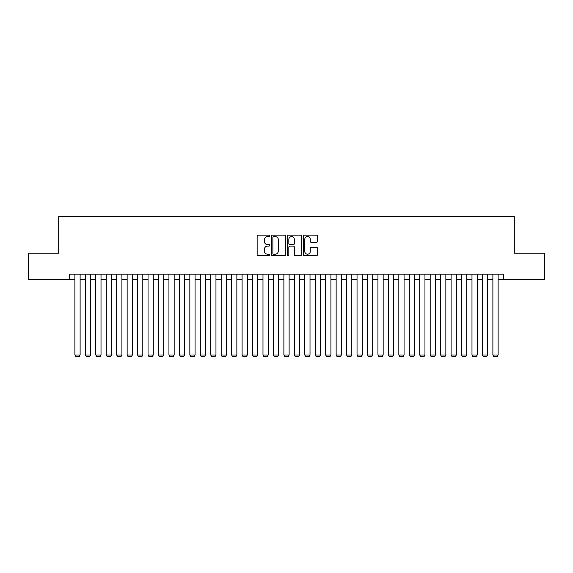 <?xml version="1.0" encoding="UTF-8"?>
<svg xmlns="http://www.w3.org/2000/svg" width="573" height="573" viewBox="0 0 573 573"><rect width="100%" height="100%" fill="white"/><g stroke="black" fill="none" stroke-linecap="round" stroke-linejoin="round"><path stroke-width="0.86" d="M269.783 235.84A0.716 0.716 0 0 0 269.059 235.123L258.165 235.123A1.024 1.024 0 0 0 257.141 236.148L257.141 254.613A1.024 1.024 0 0 0 258.165 255.637L269.059 255.637A0.716 0.716 0 0 0 269.783 254.921A0.716 0.716 0 0 0 269.059 254.204L267.655 254.204A3.28 3.28 0 0 1 264.368 250.917L264.368 249.377A3.28 3.28 0 0 1 267.655 246.096L269.059 246.096A0.716 0.716 0 0 0 269.783 245.38A0.716 0.716 0 0 0 269.059 244.664L267.655 244.664A3.28 3.28 0 0 1 264.368 241.376L264.368 239.843A3.28 3.28 0 0 1 267.655 236.556L269.059 236.556A0.716 0.716 0 0 0 269.783 235.84M316.475 242.358A1.024 1.024 0 0 0 317.499 241.326L317.499 236.148A1.024 1.024 0 0 0 316.475 235.123L304.37 235.123A1.024 1.024 0 0 0 303.346 236.148L303.346 254.613A1.024 1.024 0 0 0 304.37 255.637L316.475 255.637A1.024 1.024 0 0 0 317.499 254.613L317.499 248.353A1.024 1.024 0 0 0 316.475 247.328L311.297 247.328A1.024 1.024 0 0 0 310.272 248.353L310.272 251.454A2.743 2.743 0 0 1 307.529 254.204A2.743 2.743 0 0 1 304.786 251.454L304.786 239.299A2.743 2.743 0 0 1 307.529 236.556A2.743 2.743 0 0 1 310.272 239.299L310.272 241.326A1.024 1.024 0 0 0 311.297 242.358L316.475 242.358M69.662 279.345L28.65 279.345L28.65 253.216L58.697 253.216L58.697 216.644L514.303 216.644L514.303 253.216L544.35 253.216L544.35 279.345L503.338 279.345L503.338 274.116L69.662 274.116L69.662 279.345L74.891 279.345M285.605 236.148A1.024 1.024 0 0 0 284.573 235.123L272.476 235.123A1.024 1.024 0 0 0 271.444 236.148L271.444 254.613A1.024 1.024 0 0 0 272.476 255.637L284.573 255.637A1.024 1.024 0 0 0 285.605 254.613L285.605 236.148M288.427 235.123L300.524 235.123A1.024 1.024 0 0 1 301.556 236.148L301.556 254.613A1.024 1.024 0 0 1 300.524 255.637L295.346 255.637A1.024 1.024 0 0 1 294.321 254.613L294.321 247.121A1.024 1.024 0 0 0 293.297 246.096L289.859 246.096A1.024 1.024 0 0 0 288.835 247.121L288.835 254.921A0.716 0.716 0 0 1 288.119 255.637A0.716 0.716 0 0 1 287.395 254.921L287.395 236.148A1.024 1.024 0 0 1 288.427 235.123M80.113 279.345L85.341 279.345M90.563 279.345L95.791 279.345M101.013 279.345L106.241 279.345M111.463 279.345L116.691 279.345M121.913 279.345L127.142 279.345M132.363 279.345L137.592 279.345M142.813 279.345L148.042 279.345M153.263 279.345L158.492 279.345M163.713 279.345L168.942 279.345M174.163 279.345L179.392 279.345M184.613 279.345L189.842 279.345M195.064 279.345L200.292 279.345M205.514 279.345L210.735 279.345M215.964 279.345L221.185 279.345M226.414 279.345L231.635 279.345M236.864 279.345L242.085 279.345M247.314 279.345L252.535 279.345M257.764 279.345L262.986 279.345M268.214 279.345L273.436 279.345M278.664 279.345L283.886 279.345M289.114 279.345L294.336 279.345M299.564 279.345L304.786 279.345M310.014 279.345L315.236 279.345M320.465 279.345L325.686 279.345M330.915 279.345L336.136 279.345M341.365 279.345L346.586 279.345M351.815 279.345L357.036 279.345M362.265 279.345L367.486 279.345M372.708 279.345L377.936 279.345M383.158 279.345L388.387 279.345M393.608 279.345L398.837 279.345M404.058 279.345L409.287 279.345M414.508 279.345L419.737 279.345M424.958 279.345L430.187 279.345M435.408 279.345L440.637 279.345M445.858 279.345L451.087 279.345M456.309 279.345L461.537 279.345M466.759 279.345L471.987 279.345M477.209 279.345L482.437 279.345M487.659 279.345L492.887 279.345M498.109 279.345L503.338 279.345M273.6 236.556A0.716 0.716 0 0 0 272.884 237.279L272.884 253.481A0.716 0.716 0 0 0 273.6 254.204L275.09 254.204A3.28 3.28 0 0 0 278.371 250.917L278.371 239.843A3.28 3.28 0 0 0 275.09 236.556L273.6 236.556M294.321 239.356A2.743 2.743 0 0 0 291.578 236.613A2.743 2.743 0 0 0 288.835 239.356L288.835 243.64A1.024 1.024 0 0 0 289.859 244.664L293.297 244.664A1.024 1.024 0 0 0 294.321 243.64L294.321 239.356M80.113 274.116L80.113 355.002L74.891 355.002L74.891 274.116M80.113 355.002L79.332 356.356L75.672 356.356L74.891 355.002M90.563 274.116L90.563 355.002L85.341 355.002L85.341 274.116M90.563 355.002L89.782 356.356L86.122 356.356L85.341 355.002M101.013 274.116L101.013 355.002L95.791 355.002L95.791 274.116M101.013 355.002L100.232 356.356L96.572 356.356L95.791 355.002M111.463 274.116L111.463 355.002L106.241 355.002L106.241 274.116M111.463 355.002L110.682 356.356L107.022 356.356L106.241 355.002M121.913 274.116L121.913 355.002L116.691 355.002L116.691 274.116M121.913 355.002L121.132 356.356L117.472 356.356L116.691 355.002M132.363 274.116L132.363 355.002L127.142 355.002L127.142 274.116M132.363 355.002L131.582 356.356L127.922 356.356L127.142 355.002M142.813 274.116L142.813 355.002L137.592 355.002L137.592 274.116M142.813 355.002L142.032 356.356L138.372 356.356L137.592 355.002M153.263 274.116L153.263 355.002L148.042 355.002L148.042 274.116M153.263 355.002L152.482 356.356L148.822 356.356L148.042 355.002M163.713 274.116L163.713 355.002L158.492 355.002L158.492 274.116M163.713 355.002L162.933 356.356L159.273 356.356L158.492 355.002M174.163 274.116L174.163 355.002L168.942 355.002L168.942 274.116M174.163 355.002L173.383 356.356L169.723 356.356L168.942 355.002M184.613 274.116L184.613 355.002L179.392 355.002L179.392 274.116M184.613 355.002L183.833 356.356L180.173 356.356L179.392 355.002M195.064 274.116L195.064 355.002L189.842 355.002L189.842 274.116M195.064 355.002L194.283 356.356L190.623 356.356L189.842 355.002M205.514 274.116L205.514 355.002L200.292 355.002L200.292 274.116M205.514 355.002L204.733 356.356L201.073 356.356L200.292 355.002M215.964 274.116L215.964 355.002L210.735 355.002L210.735 274.116M215.964 355.002L215.183 356.356L211.523 356.356L210.735 355.002M226.414 274.116L226.414 355.002L221.185 355.002L221.185 274.116M226.414 355.002L225.633 356.356L221.973 356.356L221.185 355.002M236.864 274.116L236.864 355.002L231.635 355.002L231.635 274.116M236.864 355.002L236.076 356.356L232.423 356.356L231.635 355.002M247.314 274.116L247.314 355.002L242.085 355.002L242.085 274.116M247.314 355.002L246.526 356.356L242.873 356.356L242.085 355.002M257.764 274.116L257.764 355.002L252.535 355.002L252.535 274.116M257.764 355.002L256.976 356.356L253.323 356.356L252.535 355.002M268.214 274.116L268.214 355.002L262.986 355.002L262.986 274.116M268.214 355.002L267.426 356.356L263.773 356.356L262.986 355.002M278.664 274.116L278.664 355.002L273.436 355.002L273.436 274.116M278.664 355.002L277.876 356.356L274.223 356.356L273.436 355.002M289.114 274.116L289.114 355.002L283.886 355.002L283.886 274.116M289.114 355.002L288.326 356.356L284.674 356.356L283.886 355.002M299.564 274.116L299.564 355.002L294.336 355.002L294.336 274.116M299.564 355.002L298.777 356.356L295.124 356.356L294.336 355.002M310.014 274.116L310.014 355.002L304.786 355.002L304.786 274.116M310.014 355.002L309.227 356.356L305.574 356.356L304.786 355.002M320.465 274.116L320.465 355.002L315.236 355.002L315.236 274.116M320.465 355.002L319.677 356.356L316.024 356.356L315.236 355.002M330.915 274.116L330.915 355.002L325.686 355.002L325.686 274.116M330.915 355.002L330.127 356.356L326.474 356.356L325.686 355.002M341.365 274.116L341.365 355.002L336.136 355.002L336.136 274.116M341.365 355.002L340.577 356.356L336.924 356.356L336.136 355.002M351.815 274.116L351.815 355.002L346.586 355.002L346.586 274.116M351.815 355.002L351.027 356.356L347.367 356.356L346.586 355.002M362.265 274.116L362.265 355.002L357.036 355.002L357.036 274.116M362.265 355.002L361.477 356.356L357.817 356.356L357.036 355.002M372.708 274.116L372.708 355.002L367.486 355.002L367.486 274.116M372.708 355.002L371.927 356.356L368.267 356.356L367.486 355.002M383.158 274.116L383.158 355.002L377.936 355.002L377.936 274.116M383.158 355.002L382.377 356.356L378.717 356.356L377.936 355.002M393.608 274.116L393.608 355.002L388.387 355.002L388.387 274.116M393.608 355.002L392.827 356.356L389.167 356.356L388.387 355.002M404.058 274.116L404.058 355.002L398.837 355.002L398.837 274.116M404.058 355.002L403.277 356.356L399.617 356.356L398.837 355.002M414.508 274.116L414.508 355.002L409.287 355.002L409.287 274.116M414.508 355.002L413.727 356.356L410.067 356.356L409.287 355.002M424.958 274.116L424.958 355.002L419.737 355.002L419.737 274.116M424.958 355.002L424.178 356.356L420.518 356.356L419.737 355.002M435.408 274.116L435.408 355.002L430.187 355.002L430.187 274.116M435.408 355.002L434.628 356.356L430.968 356.356L430.187 355.002M445.858 274.116L445.858 355.002L440.637 355.002L440.637 274.116M445.858 355.002L445.078 356.356L441.418 356.356L440.637 355.002M456.309 274.116L456.309 355.002L451.087 355.002L451.087 274.116M456.309 355.002L455.528 356.356L451.868 356.356L451.087 355.002M466.759 274.116L466.759 355.002L461.537 355.002L461.537 274.116M466.759 355.002L465.978 356.356L462.318 356.356L461.537 355.002M477.209 274.116L477.209 355.002L471.987 355.002L471.987 274.116M477.209 355.002L476.428 356.356L472.768 356.356L471.987 355.002M487.659 274.116L487.659 355.002L482.437 355.002L482.437 274.116M487.659 355.002L486.878 356.356L483.218 356.356L482.437 355.002M498.109 274.116L498.109 355.002L492.887 355.002L492.887 274.116M498.109 355.002L497.328 356.356L493.668 356.356L492.887 355.002"/></g></svg>
